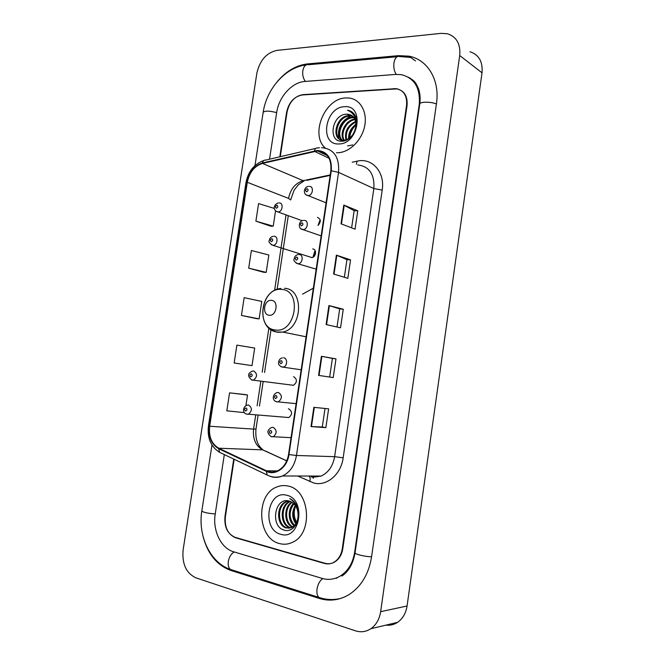 <?xml version="1.0" encoding="UTF-8"?>
<svg xmlns="http://www.w3.org/2000/svg" width="665" height="665" viewBox="0 0 665 665"><rect width="100%" height="100%" fill="white"/><g stroke="black" fill="none" stroke-linecap="round" stroke-linejoin="round"><path stroke-width="1" d="M313.348 288.169L302.558 294.154M315.06 250.522L312.891 257.28M291.32 385.018L293.506 385.301C297.322 382.175 297.355 379.299 293.614 376.656M286.69 417.362L288.851 417.545C292.5 414.403 292.475 411.51 288.793 408.884L288.361 408.842M311.42 257.571L311.885 257.563C316.133 257.338 316.922 248.976 312.708 248.993M317.986 225.41C321.195 221.761 321.012 219.084 317.429 217.388M234.147 459.266L225.369 516.855C224.521 527.486 227.954 534.469 235.668 537.802L324.321 563.405C327.579 564.311 330.721 563.962 333.755 562.357C338.352 559.664 341.187 555.167 342.242 548.883L406.564 105.344C407.296 95.968 403.879 90.398 396.315 88.62L302.849 94.654C294.62 96.201 289.366 101.945 287.089 111.903L280.264 156.699M224.321 454.586L215.219 514.07C212.459 530.346 220.938 548.268 233.548 551.759L322.134 578.392C328.227 580.154 334.104 579.473 339.765 576.347C347.828 571.435 352.791 563.413 354.653 552.283L419.216 104.646C420.513 88.013 414.519 78.013 401.244 74.646L395.708 74.422L304.844 81.463C291.985 82.194 278.81 96.924 276.682 112.468L269.533 159.209M355.418 630.811C360.896 632.54 366.049 631.85 370.854 628.724C376.166 624.959 379.432 619.281 380.646 611.684L459.706 55.519C460.695 43.998 456.597 36.741 447.404 33.757L441.153 33.358L276.914 50.382C266.474 52.743 259.791 60.34 256.865 73.192L183.108 550.046C181.927 563.887 186.183 573.155 195.867 577.835L355.418 630.811M385.866 625.133C390.081 625.632 393.988 624.693 397.587 622.34C402.749 618.716 405.908 613.263 407.063 605.998L482.025 72.834C482.948 61.762 478.933 54.738 469.964 51.754M203.033 536.372C207.704 553.928 216.94 565.275 230.722 570.395L319.208 598.409C329.399 601.517 339.225 600.32 348.684 594.818C361.07 586.879 368.693 574.244 371.56 556.913L436.448 103.698C440.105 80.116 427.603 59.434 408.817 56.151L398.443 55.652L307.504 63.915C296.432 65.203 286.499 70.939 277.696 81.122M413.539 80.906L412.516 80.448M335.742 578.168L336.831 578.176M345.783 97.946C324.645 98.245 309.84 134.804 325.276 148.021C309.84 134.804 324.645 98.245 345.783 97.946L349.142 98.038L345.783 97.946M336.482 152.742L337.621 152.759C349.208 152.618 361.694 140.598 364.611 126.392C367.662 112.186 360.43 99.26 349.142 98.038C360.43 99.26 367.662 112.186 364.611 126.392C361.694 140.598 349.208 152.618 337.621 152.759L336.482 152.742M287.995 486.049C284.263 485.192 280.597 485.475 277.022 486.913C255.443 494.228 257.031 538.392 279.433 543.546C283.855 544.76 288.186 544.361 292.434 542.341C313.639 533.505 309.857 489.573 287.995 486.049C284.263 485.192 280.597 485.475 277.022 486.913C255.443 494.228 257.031 538.392 279.433 543.546C283.855 544.76 288.186 544.361 292.434 542.341C313.639 533.505 309.857 489.573 287.995 486.049M317.355 150.972L317.637 150.972C327.238 152.086 331.644 158.694 330.854 170.789L288.543 454.494C287.072 462.607 283.29 468.11 277.214 471.003C273.556 472.491 269.973 472.424 266.457 470.803L218.752 448.218C211.645 443.996 208.619 436.681 209.675 426.265L247.305 182.301C249.392 172.302 254.446 166.009 262.459 163.415L317.355 150.972M317.429 150.473L262.467 162.95C254.254 165.61 249.076 172.06 246.931 182.301L209.317 426.19C208.236 436.863 211.337 444.361 218.619 448.692L266.308 471.302C275.518 476.09 287.297 467.562 288.951 454.577L331.27 170.78C332.059 158.22 327.446 151.445 317.429 150.473M325.019 408.468L322.292 426.996L311.004 426.564L325.858 427.653L328.626 408.834L313.855 407.337L311.004 426.564M322.292 426.988L325.858 427.653M318.577 375.393L333.223 377.579L335.975 358.876L321.411 356.29L318.577 375.393M329.649 377.047L332.4 358.402L321.411 356.29M332.4 358.402L335.975 358.876M341.02 223.797L355.06 229.176L357.762 210.813L343.797 205.044L341.02 223.797M351.627 227.862L354.154 210.705L343.797 205.044M354.154 210.739L357.762 210.813M333.589 274.013L347.828 278.336L350.538 259.865L336.382 255.144L333.589 274.013M344.345 277.28L346.947 259.641L336.382 255.144M346.947 259.658L350.538 259.865M326.108 324.545L340.547 327.803L343.281 309.225L328.917 305.559L326.108 324.545M337.022 327.014L339.69 308.868L328.917 305.559M339.69 308.884L343.281 309.225M233.731 459.066L224.986 516.447C224.138 527.079 227.571 534.053 235.277 537.387L324.869 563.238C328.128 564.144 331.278 563.795 334.312 562.191C338.909 559.489 341.744 554.992 342.799 548.708L407.047 105.61C407.778 96.234 404.353 90.656 396.781 88.877L302.359 94.962C294.138 96.5 288.884 102.252 286.615 112.194L279.815 156.799M245.102 394.561L229.566 392.849L226.815 410.82L244.479 412.632M248.685 268.153L266.191 272.384L268.835 255.011L251.395 250.497L248.685 268.153L263.731 272.293M274.362 208.428L258.585 203.598L255.892 221.154L270.755 226.191M249.566 365.276L234.147 362.982L252.002 365.634L254.678 348.069L236.89 345.118L234.147 362.982M241.437 315.434L259.117 318.876L261.777 301.411L244.163 297.671L241.437 315.434L256.665 318.651M259.117 318.876L256.515 318.635M266.191 272.384L263.581 272.284M255.892 221.154L273.232 226.15L275.568 210.78M273.232 226.15L270.605 226.2M252.002 365.634L249.417 365.26M245.925 405.559L247.53 395.002L244.953 394.528M229.566 392.849L247.53 395.002M349.724 139.426C349.599 134.787 351.137 130.548 354.337 126.707M348.543 138.761C348.418 132.767 350.896 127.988 355.983 124.405M349.291 138.262C349.474 132.983 351.694 128.686 355.95 125.369M345.975 139.941C344.312 131.695 347.537 125.502 355.65 121.379M346.573 139.733C345.318 131.986 348.394 126.092 355.783 122.044M343.78 140.323C338.884 133.831 345.592 119.658 354.877 119.135M344.304 140.282C340.064 133.781 346.241 120.656 355.102 119.642M341.835 140.165C334.578 134.48 342.018 117.023 352.517 117.323L353.813 117.381M342.3 140.249C335.576 134.247 343.074 117.464 353.315 117.763L354.096 117.78M355.817 126.599C356.365 119.501 353.822 115.378 348.194 114.239L346.889 114.214C331.818 113.782 327.529 142.119 341.76 141.18C351.66 141.687 360.588 125.228 355.293 115.801C353.506 112.551 350.896 110.689 347.454 110.224C353.938 112.85 356.723 118.312 355.817 126.599C354.246 134.629 350.264 139.201 343.888 140.315L343.107 140.323C330.522 140.348 335.734 115.303 349.308 115.552L352.517 116.034M343.921 140.739C331.345 140.764 336.548 115.743 350.114 116.001L352.857 116.342M346.889 114.214L351.403 115.261M344.478 106.716C324.828 106.99 319.059 145.303 338.934 143.939C358.934 144.322 364.794 104.571 344.478 106.716M347.454 110.224L351.178 111.446M351.885 128.162L355.975 123.914M352.733 144.904L347.587 145.959M338.66 138.154C337.313 128.104 341.369 120.722 350.837 116.009M269.175 315.243C276.623 316.407 278.992 300.68 271.436 300.356C264.038 299.308 261.686 314.811 269.175 315.243M297.521 523.646C294.013 518.575 293.307 512.898 295.393 506.614M295.817 523.754C291.852 518.002 291.686 511.867 295.302 505.342M296.224 523.089C292.858 517.752 292.7 512.05 295.742 505.99M294.163 525.791C287.862 521.435 287.571 508.783 293.556 503.38M294.587 525.367C288.834 518.642 288.635 511.452 293.988 503.796M292.467 527.112C283.98 523.954 283.315 506.938 291.81 502.1M292.891 526.838C284.936 523.288 284.396 507.412 292.243 502.374M290.721 527.91L289.882 527.719C279.965 525.491 279.4 504.943 289.965 501.344L290.065 501.302M291.162 527.761L290.78 527.661C281.029 525.466 280.248 505.392 290.505 501.46M297.987 517.312C298.543 508.9 295.667 503.496 289.366 501.102C274.562 496.472 270.023 526.472 283.93 530.013C293.581 533.779 302.467 518.7 297.338 507.013C295.626 502.923 293.082 500.105 289.716 498.559C296.116 502.873 298.876 509.124 297.987 517.312C297.322 522.249 295.26 525.641 291.802 527.478L286.274 527.977C276.341 525.724 275.784 505.076 286.382 501.46L288.46 500.878M289.383 528.218L287.18 527.91C277.247 525.666 276.69 505.043 287.28 501.435L288.818 500.953M286.632 495.242C267.38 489.631 261.345 529.797 280.813 534.303C300.405 540.753 306.557 499.008 286.632 495.242M371.577 556.755C365.334 556.813 354.295 554.095 355.06 552.715L417.229 121.62M321.07 598.068L318.909 597.394C317.172 595.782 316.548 592.981 317.039 588.982C317.961 583.978 319.89 580.512 322.833 578.583M232.659 570.146L230.389 569.431C228.536 567.86 227.846 565.208 228.311 561.484C229.217 556.846 231.204 553.679 234.271 551.975M340.987 598.367C333.489 600.171 326.133 599.847 318.909 597.394L230.389 569.431C210.032 562.623 197.721 535.633 201.828 510.936C203.116 512.341 207.588 513.355 215.236 513.954M254.986 165.535L263.165 112.377C264.903 110.631 269.4 110.722 276.657 112.651M397.072 56.741L308.66 64.713C305.709 64.139 303.764 66.151 302.824 70.739C302.342 75.07 303.207 78.628 305.426 81.421M410.654 57.456L399.515 56.517C396.756 55.868 394.902 58.005 393.954 62.901C393.439 67.547 394.212 71.371 396.257 74.38M436.406 103.964C430.696 101.521 419.557 101.654 419.748 104.122L417.238 121.529M407.063 605.998L380.646 611.684M482.025 72.834L459.706 55.519M325.11 563.305L324.321 563.405M236.491 537.736L235.668 537.802M303.29 94.895L302.849 94.654M394.062 88.786L393.647 88.528M321.104 598.076L319.208 598.409M232.692 570.163L230.722 570.395M308.826 64.696L307.504 63.915M399.682 56.508L398.443 55.652M355.127 552.224L354.653 552.283M419.64 104.912L419.216 104.646M313.306 477.304L313.257 478.31M352.209 162.235L357.055 161.179C371.959 157.372 385.21 172.077 382.192 190.074L343.165 457.819L334.62 456.672L373.846 188.552C374.711 174.33 369.349 166.458 357.77 164.928M343.165 457.819C341.037 474.436 326.814 486.439 313.897 483.048L297.712 476.015M311.212 476.971L321.112 476.065C328.419 472.64 332.916 466.173 334.62 456.672L296.465 455.483C294.653 465.533 289.982 472.366 282.459 475.982C278.128 477.778 273.847 477.811 269.616 476.082M319.524 147.721L317.521 147.979C316.008 147.738 315.002 148.694 314.487 150.855M209.317 426.19L208.436 425.841L245.942 182.759L246.931 182.301M218.619 448.692L219.608 452.333L221.154 453.073M315.759 148.395L265.643 160.115C264.08 159.908 263.024 160.855 262.467 162.95M266.308 471.302L267.197 475.026L268.743 475.741M288.951 454.577L296.465 455.483L338.551 172.36L331.27 170.78M321.569 147.672L322.176 147.705C334.063 149.151 339.524 157.372 338.551 172.36L373.846 188.552L382.192 190.074M357.055 161.179L356.415 164.272M308.751 476.04L309.267 476.406M309.291 476.431C310.239 477.553 310.397 479.282 309.757 481.626M209.675 426.265L253.589 429.1C252.642 438.942 255.651 445.858 262.625 449.856L286.731 460.878M218.752 448.218L262.625 449.856M266.457 470.803L277.446 470.903M314.478 151.346L329.1 158.262M262.459 163.415L303.207 180.681C295.401 183.041 290.514 188.943 288.543 198.394L290.663 199.941M330.231 174.937L303.207 180.681L304.013 180.938L298.369 184.72L294.046 190.273L290.672 199.874M247.305 182.301L288.543 198.394M286.041 214.92L274.595 290.43M268.901 328.028L262.209 372.192M260.83 381.294L257.114 405.85M255.726 414.985L253.589 429.1L255.992 429C255.111 438.667 257.471 445.625 263.074 449.897M306.789 180.348L330.164 175.394M326.557 324.645L329.366 305.684M334.029 274.155L336.814 255.31M341.453 223.964L344.229 205.252M319.034 375.459L321.86 356.374M311.469 426.589L314.312 407.379M275.393 330.006C295.933 333.456 302.425 290.048 281.528 289.416C261.362 286.806 254.994 328.51 275.393 330.006M272.06 330.281L277.829 332.35L282.7 332.068C302.775 328.651 304.238 288.635 284.479 288.327M309.408 186.391C314.113 186.167 312.907 195.552 308.219 195.577L306.1 194.812M307.097 188.685C305.343 189.7 305.193 190.722 306.632 191.761C308.385 190.747 308.543 189.716 307.097 188.685M304.296 220.381C308.859 220.265 307.912 229.367 303.331 229.591L301.12 228.901M301.968 222.775C300.223 223.756 300.065 224.778 301.503 225.859C303.257 224.886 303.406 223.856 301.968 222.775M299.167 254.512C303.589 254.504 302.874 263.34 298.41 263.747L296.125 263.132M296.814 257.014C295.069 257.945 294.919 258.984 296.349 260.106C298.095 259.167 298.252 258.136 296.814 257.014M283.639 357.778C287.687 358.078 287.563 366.182 283.49 367.072L281.087 366.748M281.228 360.588C279.491 361.411 279.333 362.458 280.763 363.73C282.5 362.907 282.658 361.86 281.228 360.588M276.731 401.86L276.058 401.585M296.125 403.655L276.449 401.718C271.968 400.588 272.318 394.337 277.031 392.591L278.419 392.491C282.367 395.284 282.376 398.385 278.452 401.81L277.006 401.918M275.992 395.409C274.254 396.199 274.096 397.246 275.518 398.559C277.255 397.778 277.413 396.731 275.992 395.409M291.046 437.678L271.129 436.606C266.682 433.073 266.84 430.031 271.611 427.479L273.182 427.354C277.056 430.139 277.122 433.248 273.382 436.689L271.761 436.822M270.73 430.388C269.001 431.128 268.843 432.183 270.256 433.547C271.993 432.807 272.151 431.751 270.73 430.388M279.258 202.925C283.706 202.758 282.617 211.827 278.17 211.927L276.183 211.27M276.449 208.228C278.136 207.256 278.286 206.25 276.906 205.219C275.227 206.192 275.077 207.197 276.449 208.228M320.289 220.315L318.577 224.978M274.188 236.258C278.51 236.2 277.637 245.011 273.29 245.285L271.237 244.703M271.362 241.678C273.041 240.738 273.199 239.724 271.819 238.652C270.148 239.591 269.99 240.597 271.362 241.678M315.484 251.603L313.855 256.648M293.506 385.301L251.777 379.998C247.289 376.232 247.538 373.248 252.525 371.062L253.706 370.987C257.521 373.755 257.463 376.797 253.531 380.106L251.353 379.848M250.788 376.856C252.459 376.066 252.617 375.043 251.262 373.78C249.591 374.57 249.433 375.6 250.788 376.856M288.851 417.545L246.516 414.054C242.351 413.264 242.575 406.573 247.181 405.118L248.527 405.018C252.284 407.786 252.284 410.829 248.519 414.162L247.122 414.262M245.593 411.003C247.264 410.255 247.422 409.224 246.067 407.919C244.396 408.667 244.246 409.698 245.593 411.003M201.828 510.936L211.969 445.043M408.401 77.231C416.024 81.521 415.949 83.657 418.418 88.478C420.081 93.1 420.529 98.312 419.748 104.122M263.165 112.377C266.407 89.426 285.11 67.315 306.075 64.937M355.052 552.773C352.724 566.397 346.399 573.188 341.885 576.031M397.587 622.34L370.854 628.724M415.492 60.881L408.817 56.151M317.637 150.972L327.363 155.602M312.409 477.362L321.112 476.065L282.459 475.982C277.172 477.811 272.085 477.495 267.197 475.026L219.608 452.333C210.847 446.83 207.123 438.002 208.436 425.858M263.839 160.523C254.155 163.997 248.186 171.395 245.95 182.717M288.278 215.734L277.13 289.333M271.029 329.665L264.545 372.525M263.165 381.594L259.466 406.074M258.087 415.176L255.992 429.025M265.21 450.953L286.765 460.812M351.477 116.059L350.671 115.619M306.091 336.789L282.7 332.068L277.039 332.043C255.867 329.391 259.3 289.965 280.904 288.494M287.28 501.435L286.382 501.46M308.435 186.408C303.772 186.79 302.583 194.795 307.945 195.543L326.074 202.808M303.398 220.406C298.485 220.73 297.696 229.026 302.75 229.541L321.145 235.9M298.344 254.545C295.883 254.911 294.454 256.482 294.071 259.267C293.282 260.231 294.437 261.694 297.529 263.681L316.183 269.134M282.442 357.853C279.957 358.418 278.66 360.131 278.535 363.007C278.203 364.245 279.275 365.575 281.752 366.98L301.17 369.79M302.159 220.705L277.771 211.886C273.382 211.046 272.65 204.787 278.311 202.941M318.07 225.36L320.156 219.691M311.885 257.563L272.608 245.227C269.558 243.282 268.427 241.811 269.225 240.805C269.599 238.203 270.963 236.698 273.315 236.283M313.365 257.022L315.301 251.013"/></g></svg>
